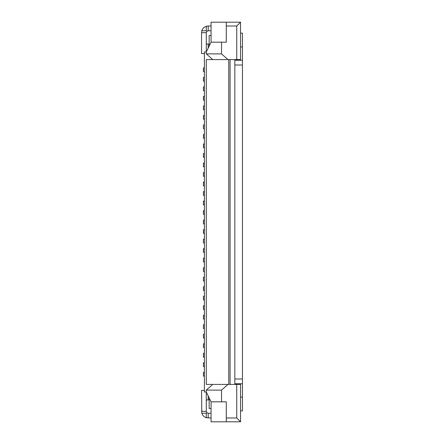 <?xml version="1.0" encoding="UTF-8"?>
<svg xmlns="http://www.w3.org/2000/svg" width="444" height="444" viewBox="0 0 444 444"><rect width="100%" height="100%" fill="white"/><g stroke="black" fill="none" stroke-linecap="round" stroke-linejoin="round"><path stroke-width="0.67" d="M240.554 421.8L226.279 421.8L226.279 401.82L221.523 401.82L221.523 390.115L227.966 384.41L240.554 384.41L240.554 421.8L236.746 417.993L226.279 417.993M204.401 267.671L203.446 267.671L203.446 271.473L204.401 271.473M204.401 258.153L203.446 258.153L203.446 261.96L204.401 261.96M208.075 399.916L208.203 399.916C206.688 399.672 206.055 400.305 206.299 401.82M204.401 372.327L203.446 372.327L203.446 376.129L204.401 376.129M221.523 390.115L206.299 390.115L206.299 392.019L211.061 401.82L221.523 401.82M240.554 397.064L242.457 397.064L242.457 383.744L234.843 383.744L234.843 65.013L242.457 65.013L242.457 378.987L234.843 378.987M204.401 315.24L203.446 315.24L203.446 319.047L204.401 319.047M211.061 417.993L206.299 417.715A6.66 6.66 0 0 1 201.82 413.236L201.543 390.404L204.401 390.404M201.543 411.333L206.299 411.333L206.405 411.943M221.523 53.885L227.966 59.59L240.554 59.59L240.554 22.2L211.061 22.2L211.061 42.18L221.523 42.18L221.523 53.885L206.299 53.885L206.299 51.981L204.401 51.981L204.401 392.019L206.299 392.019L206.299 411.333L206.86 412.681L208.203 413.236L211.061 413.236M230.086 384.41L230.086 59.59M234.843 384.41L234.843 383.744M234.843 59.59L234.843 65.013M204.401 305.727L203.446 305.727L203.446 309.529L204.401 309.529M204.401 248.64L203.446 248.64L203.446 252.447L204.401 252.447M204.401 296.209L203.446 296.209L203.446 300.016L204.401 300.016M204.401 362.809L203.446 362.809L203.446 366.616L204.401 366.616M209.157 397.902L209.157 408.48L211.061 408.48M206.299 390.115L212.743 384.41L206.299 384.41L206.299 59.59L227.966 59.59M206.299 53.885L212.743 59.59M204.401 353.296L203.446 353.296L203.446 357.104L204.401 357.104M206.299 26.285L206.299 30.764L206.86 31.319L208.203 30.764L208.203 26.007L206.299 26.285A6.66 6.66 0 0 0 201.82 30.764L201.543 32.667L206.299 32.667L206.405 32.057M207.831 413.203L208.203 413.236L208.203 417.993M204.401 290.504L203.446 290.504L203.446 286.696L204.401 286.696M204.401 324.753L203.446 324.753L203.446 328.56L204.401 328.56M212.743 384.41L227.966 384.41M211.061 401.82L211.061 421.8L226.279 421.8M204.401 277.184L203.446 277.184L203.446 280.991L204.401 280.991M242.457 383.744L242.457 378.987M242.457 397.064L242.457 410.861L240.554 410.861M204.401 334.271L203.446 334.271L203.446 338.073L204.401 338.073M228.754 384.41L228.754 59.59M204.401 343.784L203.446 343.784L203.446 347.591L204.401 347.591M240.554 46.936L242.457 46.936L242.457 33.139L240.554 33.139M242.457 46.936L242.457 65.013M201.82 413.236L206.299 413.236L206.86 412.681M208.203 395.943L208.203 399.916L209.157 399.916M207.831 30.797L211.061 30.764M208.203 26.007L211.061 26.007M208.058 44.084L208.203 44.084C206.688 44.328 206.055 43.695 206.299 42.18M208.203 48.057L208.203 44.084L209.157 44.084M211.061 42.18L206.299 51.981L206.299 32.667L206.86 31.319M201.543 32.667L201.543 53.596L204.401 53.596M226.279 22.2L226.279 42.18L221.523 42.18M240.554 22.2L236.746 26.007L226.279 26.007M242.457 60.256L234.843 60.256M204.401 86.896L203.446 86.896L203.446 90.704L204.401 90.704M204.401 81.191L203.446 81.191L203.446 77.384L204.401 77.384M204.401 163.009L203.446 163.009L203.446 166.816L204.401 166.816M204.401 214.391L203.446 214.391L203.446 210.584L204.401 210.584M204.401 143.984L203.446 143.984L203.446 147.791L204.401 147.791M204.401 71.673L203.446 71.673L203.446 67.871L204.401 67.871M204.401 124.953L203.446 124.953L203.446 128.76L204.401 128.76M204.401 96.409L203.446 96.409L203.446 100.216L204.401 100.216M204.401 204.873L203.446 204.873L203.446 201.071L204.401 201.071M204.401 223.904L203.446 223.904L203.446 220.096L204.401 220.096M204.401 115.44L203.446 115.44L203.446 119.247L204.401 119.247M204.401 109.729L203.446 109.729L203.446 105.927L204.401 105.927M204.401 157.304L203.446 157.304L203.446 153.496L204.401 153.496M204.401 185.847L203.446 185.847L203.446 182.04L204.401 182.04M204.401 195.36L203.446 195.36L203.446 191.553L204.401 191.553M204.401 172.527L203.446 172.527L203.446 176.329L204.401 176.329M204.401 138.273L203.446 138.273L203.446 134.471L204.401 134.471M204.401 233.416L203.446 233.416L203.446 229.609L204.401 229.609M204.401 242.929L203.446 242.929L203.446 239.127L204.401 239.127M211.061 35.52L209.157 35.52L209.157 46.098M236.746 384.41L236.746 417.993M206.299 417.715L206.299 413.236M236.746 59.59L236.746 26.007M201.82 30.764L206.299 30.764"/></g></svg>
